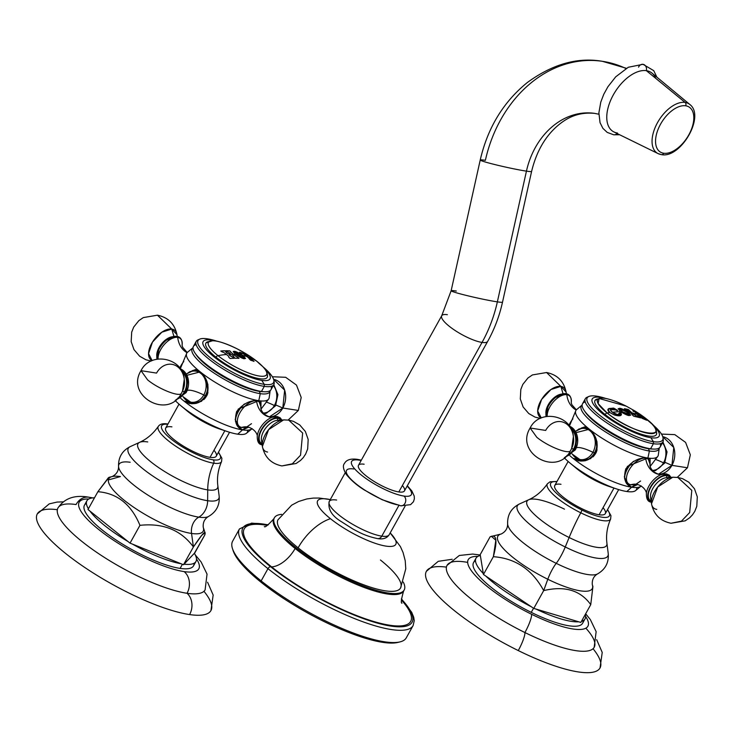 <?xml version="1.0" encoding="UTF-8"?>
<svg xmlns="http://www.w3.org/2000/svg" width="734" height="734" viewBox="0 0 734 734"><rect width="100%" height="100%" fill="white"/><g stroke="black" fill="none" stroke-linecap="round" stroke-linejoin="round"><path stroke-width="1.1" d="M398.984 642.112A97.677 24.626 -150.9 0 1 261.35 582.475A97.677 24.626 -150.9 0 1 232.843 549.638M401.415 598.788L411.728 612.358L413.728 617.294L414.242 620.68L413.095 625.588L406.278 637.837A99.365 25.048 -150.9 0 1 349.678 631.607A99.365 25.048 -150.9 0 1 261.148 580.906L267.965 568.657A99.365 25.048 29.1 0 0 356.495 619.358A99.365 25.048 29.1 0 0 413.095 625.588A99.365 25.048 -150.9 0 1 356.495 619.358A99.365 25.048 -150.9 0 1 267.965 568.657A2.523 1.358 -51.4 0 1 270.635 566.74A96.842 24.405 29.1 0 0 381.451 624.166A96.842 24.405 29.1 0 0 401.406 599.072A96.842 24.405 -150.9 0 1 381.451 624.166A96.842 24.405 -150.9 0 1 270.635 566.74A2.523 1.358 128.6 0 0 267.965 568.657L261.148 580.906A99.365 25.048 -150.9 0 1 232.632 541.187L239.449 528.939A99.365 25.048 29.1 0 0 267.965 568.657A99.365 25.048 -150.9 0 1 239.449 528.939L251.615 523.113L268.378 524.746M295.692 547.481A74.272 18.717 -150.9 0 1 281.627 514.351A74.272 18.717 29.1 0 0 274.378 517.791A74.272 18.717 29.1 0 0 295.692 547.481A74.272 18.717 29.1 0 0 361.862 585.374A74.272 18.717 29.1 0 0 404.168 590.035A74.272 18.717 29.1 0 0 403.269 582.062A74.272 18.717 -150.9 0 1 372.404 589.154A74.272 18.717 -150.9 0 1 295.692 547.481L295.132 548.481A24.121 12.946 -51.4 0 1 271.58 566.877A95.236 24.011 29.1 0 0 379.57 623.111A95.236 24.011 29.1 0 0 401.425 600.027A95.236 24.011 29.1 0 1 379.57 623.111A95.236 24.011 29.1 0 1 271.58 566.877A24.121 12.946 128.6 0 0 295.132 548.481L295.692 547.481M390.176 532.921A44.71 11.267 -150.9 0 1 382.148 545.353A44.71 11.267 -150.9 0 1 330.474 518.709A39.911 21.433 128.6 0 0 298.114 547.839A39.911 21.433 -51.4 0 1 330.474 518.709A44.71 11.267 29.1 0 0 382.148 545.353A44.71 11.267 29.1 0 0 390.176 532.921L400.425 546.61L403.076 552.546L405.232 560.767L405.774 568.822L400.571 588.007A70.143 17.68 -150.9 0 1 360.633 583.64A70.143 17.68 -150.9 0 1 298.114 547.839A70.143 17.68 29.1 0 0 385.497 590.861A70.143 17.68 29.1 0 0 380.432 559.987M330.474 518.709A44.71 11.267 -150.9 0 1 330.282 499.588A44.71 11.267 29.1 0 0 330.474 518.709M268.149 524.893A96.842 24.405 29.1 0 0 270.635 566.74A96.842 24.405 -150.9 0 1 268.149 524.893M298.114 547.839A70.143 17.68 -150.9 0 1 277.993 519.782L291.664 505.175L298.573 501.505L306.702 498.982L313.161 498.102L319.18 498.037L330.282 499.588M261.148 580.906A99.365 25.048 29.1 0 0 400.113 641.865L397.947 642.406A97.677 24.626 -150.9 0 1 261.35 582.475L261.148 580.906L261.35 582.475A97.677 24.626 -150.9 0 1 233.146 550.674L232.458 548.555A99.365 25.048 29.1 0 0 261.148 580.906M267.332 525.388A95.236 24.011 29.1 0 0 271.58 566.877A95.236 24.011 29.1 0 1 267.332 525.388M402.012 603.164L402.021 603.183C400.709 603.412 401.232 599.366 403.608 591.035A74.272 18.717 -150.9 0 1 361.302 586.374A74.272 18.717 -150.9 0 1 295.132 548.481A74.272 18.717 -150.9 0 1 273.819 518.791A74.272 18.717 -150.9 0 0 295.132 548.481A74.272 18.717 -150.9 0 0 361.302 586.374A74.272 18.717 -150.9 0 0 403.608 591.035L404.168 590.035M336.622 500.037A34.269 8.643 29.1 0 0 329.263 501.432C327.667 509.157 331.805 515.965 341.677 521.856L352.981 529.058C358.834 532.141 365.339 536.031 377.524 538.6A5.303 4.276 -81.6 0 0 377.524 538.6A5.303 4.276 -81.6 0 0 381.79 536.15A34.269 8.643 29.1 0 0 389.158 534.765A34.269 8.643 -150.9 0 1 381.79 536.15L398.865 505.478L381.79 536.15A5.303 4.276 98.4 0 1 377.524 538.6C382.992 539.545 386.873 538.27 389.158 534.765L405.113 506.093M358.981 460.09A5.303 4.276 -81.6 0 0 357.256 459.328A5.303 4.276 98.4 0 1 358.981 460.09A34.149 8.606 -150.9 0 1 361.156 460.493A34.149 8.606 29.1 0 0 358.981 460.09A34.149 8.606 29.1 0 0 361.44 475.127A34.149 8.606 29.1 0 0 403.975 496.065A34.149 8.606 29.1 0 0 407.141 486.082A34.149 8.606 -150.9 0 1 403.975 496.065A34.149 8.606 -150.9 0 1 361.44 475.127A34.149 8.606 -150.9 0 1 358.981 460.09M361.339 460.154L357.256 459.328C350.696 458.447 346.448 459.805 344.512 463.383C342.594 465.466 343.163 469.109 346.2 474.302C350.898 480.183 356.963 485.431 364.403 490.028L382.175 499.744L400.709 505.799A5.303 4.276 -81.6 0 0 400.709 505.799A5.303 4.276 -81.6 0 0 405.434 502.304A5.303 4.276 -81.6 0 0 403.975 496.065A5.303 4.276 98.4 0 1 405.434 502.304A5.303 4.276 98.4 0 1 400.709 505.799L410.581 504.662L413.462 501.735L414.371 498.808L414.215 496.074L411.893 491.018L407.324 485.752M364.137 464.218A26.314 6.634 29.1 0 0 366.037 475.797A26.314 6.634 29.1 0 0 398.819 491.945A26.314 6.634 29.1 0 0 402.397 485.513M329.263 501.432A34.269 8.643 29.1 0 0 346.503 520.489A34.269 8.643 29.1 0 0 381.79 536.15A34.269 8.643 -150.9 0 1 346.503 520.489A34.269 8.643 -150.9 0 1 329.263 501.432L345.219 472.751M353.907 468.998A34.269 8.643 29.1 0 0 346.54 470.384A34.269 8.643 29.1 0 0 363.789 489.44A34.269 8.643 29.1 0 0 399.067 505.102M447.364 314.693A26.314 6.634 29.1 0 0 441.712 315.758L358.486 465.283A26.314 6.634 -150.9 0 0 371.725 479.917A26.314 6.634 -150.9 0 0 398.819 491.945L482.045 342.42L398.819 491.945A26.314 6.634 -150.9 0 0 404.471 490.881L487.697 341.356A26.314 6.634 -150.9 0 1 482.045 342.42A126.349 101.723 -81.6 0 0 497.358 301.867A26.314 1.404 12.5 0 0 502.515 302.16A26.314 1.404 -167.5 0 1 497.358 301.867A126.349 101.723 98.4 0 1 482.045 342.42A26.314 6.634 -150.9 0 1 454.952 330.392A26.314 6.634 -150.9 0 1 441.712 315.758A26.314 6.634 29.1 0 0 454.952 330.392A26.314 6.634 29.1 0 0 482.045 342.42A26.314 6.634 29.1 0 0 487.697 341.356C494.468 329.144 499.414 316.079 502.515 302.16L531.599 171.435A26.314 1.404 -167.5 0 1 526.443 171.141A26.314 1.404 12.5 0 0 531.599 171.435C536.407 151.525 545.344 136.074 558.39 125.083C566.685 118.238 577.667 111.742 594.724 113.385A73.721 59.353 -81.6 0 0 526.443 171.141L497.358 301.867L526.443 171.141A73.721 59.353 98.4 0 1 594.724 113.385L598.843 114.22M456.3 291.031A26.314 1.404 12.5 0 0 451.144 290.728A26.314 1.404 12.5 0 0 468.549 295.967A26.314 1.404 12.5 0 0 497.358 301.867A26.314 1.404 -167.5 0 1 468.549 295.967A26.314 1.404 -167.5 0 1 451.144 290.728L480.229 160.012A26.314 1.404 12.5 0 0 497.634 165.242A26.314 1.404 12.5 0 0 526.443 171.141A26.314 1.404 -167.5 0 1 497.634 165.242A26.314 1.404 -167.5 0 1 480.229 160.012C487.66 127.844 503.322 102.044 527.205 82.621C552.5 64.115 577.566 57.013 602.412 61.317A126.349 101.723 -81.6 0 0 485.385 160.306A26.314 1.404 12.5 0 0 480.229 160.012M626.001 68.528A126.349 101.723 -81.6 0 0 602.412 61.317A126.349 101.723 98.4 0 1 626.001 68.528M685.675 105.797A26.708 14.873 122.9 0 0 659.013 127.202A26.708 14.873 122.9 0 0 663.701 153.241A26.708 14.873 122.9 0 0 690.355 131.826A26.708 14.873 122.9 0 0 685.675 105.797A2.615 2.101 -81.6 0 0 685.097 102.43L646.37 70.666A35.113 19.552 -57.1 0 1 652.04 73.143L689.832 104.485A29.305 16.322 122.9 0 0 685.097 102.43A29.305 16.322 122.9 0 0 657.022 123.56A29.305 16.322 122.9 0 0 658.068 153.59A29.305 16.322 122.9 0 0 660.985 154.489A2.615 2.101 -81.6 0 0 661.499 154.645A2.615 2.101 -81.6 0 0 663.701 153.241A26.708 14.873 122.9 0 0 690.355 131.826A26.708 14.873 122.9 0 0 685.675 105.797A26.708 14.873 122.9 0 0 659.013 127.202A26.708 14.873 122.9 0 0 663.701 153.241A2.615 2.101 98.4 0 1 661.499 154.645C680.702 158.608 705.484 116.146 689.832 104.485A29.305 16.322 -57.1 0 0 685.097 102.43A2.615 2.101 98.4 0 1 685.675 105.797M613.982 131.982A35.113 19.552 -57.1 0 1 612.725 95.989A35.113 19.552 -57.1 0 1 646.37 70.666L685.097 102.43A29.305 16.322 -57.1 0 0 657.022 123.56A29.305 16.322 -57.1 0 0 658.068 153.59L613.982 131.982M655.682 78.299A35.113 19.552 122.9 0 0 646.37 70.666A5.303 4.276 -81.6 0 0 643.012 64.308L628.295 67.262L615.707 76.841L607.926 86.731L603.779 94.264L600.788 102.072L598.88 112.834L600.045 122.67L602.889 128.34L607.211 132.404L613.679 134.79A5.303 4.276 -81.6 0 0 617.092 133.505A5.303 4.276 98.4 0 1 613.679 134.79L619.624 134.744M656.875 77.153L653.746 70.666L643.012 64.308A5.303 4.276 -81.6 0 0 638.543 67.161M643.012 64.308A5.303 4.276 98.4 0 1 646.37 70.666A35.113 19.552 122.9 0 0 611.321 98.815A35.113 19.552 122.9 0 0 617.477 133.047M596.659 639.663L602.229 652.434L600.027 667.968A99.365 25.048 -150.9 0 1 518.268 650.572A15.763 2.991 -63.8 0 0 524.911 632.543A84.208 21.222 29.1 0 0 585.86 628.176M585.668 613.78L590.356 619.606L596.146 631.662L594.173 647.315A84.208 21.222 -150.9 0 1 524.911 632.543A15.744 2.982 -63.8 0 0 531.554 614.257A68.464 17.258 29.1 0 0 585.567 616.349A68.464 17.258 -150.9 0 1 531.554 614.257A68.464 17.258 -150.9 0 1 475.623 575.851A68.464 17.258 -150.9 0 1 477.871 556.409A68.464 17.258 29.1 0 0 475.623 575.851A68.464 17.258 29.1 0 0 531.554 614.257A15.744 2.982 116.2 0 1 524.911 632.543A15.763 2.991 116.2 0 1 518.268 650.572A99.365 25.048 -150.9 0 1 434.721 592.182A99.365 25.048 -150.9 0 1 446.419 567.116M475.476 560.785A62.399 15.726 29.1 0 0 531.251 612.367A62.399 15.726 29.1 0 0 583.108 620.689M585.044 618.881A62.399 15.726 29.1 0 0 585.246 614.541A62.399 15.726 -150.9 0 1 581.466 621.331A62.399 15.726 29.1 0 0 585.044 618.881L582.585 623.294A62.399 15.726 -150.9 0 1 531.251 612.367L533.545 608.247L531.251 612.367A62.399 15.726 -150.9 0 1 473.54 562.602L475.999 558.189A62.399 15.726 29.1 0 0 483.302 573.557L480.348 555.546A62.399 15.726 29.1 0 0 475.999 558.189M607.569 509.589L610.945 515.644L610.642 518.975A36.186 9.12 -150.9 0 1 580.778 512.818A52.628 9.982 -63.8 0 0 569.125 537.508L565.253 546.986A51.756 13.047 -150.9 0 1 519.305 504.047A51.756 13.047 29.1 0 0 565.253 546.986L569.125 537.508A45.517 11.469 29.1 0 0 606.926 543.27L608.229 553.546A51.756 13.047 -150.9 0 1 565.253 546.986A17.176 3.257 116.2 0 1 556.225 563.336A17.176 3.257 -63.8 0 0 565.253 546.986A51.756 13.047 29.1 0 0 608.229 553.546C608.972 562.675 605.339 569.501 597.338 574.034C593.595 576.392 591.916 579.943 592.31 584.677A53.995 13.607 29.1 0 1 547.803 579.245A53.995 13.607 29.1 0 1 501.239 533.985A53.995 13.607 29.1 0 0 547.803 579.245A14.441 2.743 116.2 0 1 556.225 563.336A52.086 13.129 -150.9 0 0 597.338 574.034A52.086 13.129 -150.9 0 1 556.225 563.336A14.441 2.743 -63.8 0 0 547.803 579.245L543.683 590.604L533.774 608.403L580.842 622.441L590.751 604.651C580.447 590.292 564.758 585.604 543.683 590.604C564.758 585.604 580.447 590.292 590.751 604.651L592.916 586.539L590.751 604.651L580.842 622.441L578.649 621.79A62.399 15.726 -150.9 0 1 535.976 609.055A62.399 15.726 29.1 0 0 578.649 621.79L533.774 608.403L485.807 576.071A62.399 15.726 29.1 0 0 531.425 606.816A62.399 15.726 -150.9 0 1 485.807 576.071L483.449 574.483L483.302 573.557A62.399 15.726 -150.9 0 1 480.348 555.546L480.201 554.62L490.101 536.82L480.201 554.62L483.449 574.483L493.358 556.693L495.835 540.27L491.505 536.389L490.101 536.82C496.579 533.765 497.661 540.389 493.358 556.693L483.449 574.483L533.774 608.403L543.683 590.604L547.803 579.245A53.995 13.607 29.1 0 0 592.31 584.677L592.889 586.448M593.035 648.718A99.365 25.048 -150.9 0 1 518.268 650.572A99.365 25.048 -150.9 0 1 426.381 571.318L438.253 561.326L452.208 559.271M467.668 562.391A84.208 21.222 29.1 0 0 452.942 581.667A84.208 21.222 29.1 0 0 524.911 632.543A84.208 21.222 -150.9 0 1 447.024 565.4L459.31 555.473L472.641 554.06L480.265 555.014M564.483 509.167A45.517 11.469 29.1 0 0 528.719 499.744A45.517 11.469 29.1 0 0 569.125 537.508A45.517 11.469 29.1 0 0 606.926 543.27C605.88 535.297 607.119 527.196 610.642 518.975A36.186 9.12 -150.9 0 1 580.778 512.818A36.186 9.12 -150.9 0 1 547.417 483.779C542.288 491.11 536.049 496.432 528.719 499.744A45.517 11.469 29.1 0 0 569.125 537.508A52.628 9.982 116.2 0 1 580.778 512.818A36.186 9.12 -150.9 0 1 547.417 483.779L550.041 481.788L557.014 481.449M581.768 509.983A33.59 8.469 -150.9 0 1 553.748 490.495A33.59 8.469 -150.9 0 1 556.877 481.706A33.59 8.469 29.1 0 0 553.748 490.495A33.59 8.469 29.1 0 0 581.768 509.983A2.615 0.495 116.2 0 1 580.778 512.818A2.615 0.495 -63.8 0 0 581.768 509.983A33.59 8.469 29.1 0 0 607.422 509.836A33.59 8.469 -150.9 0 1 581.768 509.983M560.996 484.293A28.929 7.294 29.1 0 0 563.088 497.019A28.929 7.294 29.1 0 0 599.118 514.763A28.929 7.294 29.1 0 0 603.054 507.699M543.683 590.604C532.297 569.621 515.525 558.317 493.358 556.693C515.525 558.317 532.297 569.621 543.683 590.604M556.225 563.336A52.086 13.129 -150.9 0 1 507.634 524.104A52.086 13.129 -150.9 0 0 556.225 563.336M618.689 489.606L605.33 513.598A28.929 7.294 -150.9 0 1 599.118 514.763L613.982 488.064L599.118 514.763A28.929 7.294 -150.9 0 1 569.336 501.551A28.929 7.294 -150.9 0 1 554.785 485.458L568.144 461.466M612.083 487.33A31.195 7.863 -150.9 0 1 573.557 465.879M616.367 488.862L608.743 486.321A31.195 7.863 -150.9 0 1 576.172 468.182L569.988 463.044A44.416 11.193 29.1 0 0 616.367 488.862A44.416 11.193 29.1 0 0 626.818 491.514A44.416 11.193 -150.9 0 1 564.263 457.796A44.416 11.193 29.1 0 0 569.988 463.044M585.255 401.984A44.416 11.193 29.1 0 0 584.227 410.526A44.416 11.193 29.1 0 0 650.59 448.786L648.489 448.703A42.159 10.625 -150.9 0 1 585.503 412.38A42.159 10.625 -150.9 0 1 584.925 411.49A42.159 10.625 29.1 0 0 612.385 433.977A42.159 10.625 29.1 0 0 648.489 448.703L649.361 450.997A44.416 11.193 -150.9 0 1 601.651 429.362A44.416 11.193 -150.9 0 1 582.145 405.03A44.416 11.193 29.1 0 0 582.09 405.067A44.416 11.193 29.1 0 0 601.752 429.436A44.416 11.193 29.1 0 0 649.361 450.997A114.522 92.2 98.4 0 1 647.856 458.025A46.948 11.836 -150.9 0 1 589.374 429.225L595.87 438.226L597.026 450.245L590.595 458.658L578.952 460.924L573.126 458.42L576.832 458.97A17.258 13.9 98.4 0 1 576.557 458.732A17.258 13.9 -81.6 0 0 576.832 458.97L573.126 458.42A46.948 11.836 29.1 0 0 631.607 487.22C625.129 484.679 623.184 478.586 625.772 468.925C632.304 460.824 639.672 457.181 647.856 458.025A46.948 11.836 -150.9 0 1 589.374 429.225C596.467 435.51 598.705 443.354 596.081 452.768C589.613 461.301 581.961 463.191 573.126 458.42A46.948 11.836 29.1 0 1 569.923 455.75A46.948 11.836 29.1 0 0 573.126 458.42A46.948 11.836 29.1 0 0 631.607 487.22A114.522 92.2 98.4 0 1 626.818 491.514A44.416 11.193 29.1 0 0 636.699 487.523M574.282 433.088L589.374 429.225A46.948 11.836 -150.9 0 1 576.575 409.636L582.09 405.067M659.27 448.024A44.416 11.193 29.1 0 0 659.279 447.96A44.416 11.193 -150.9 0 1 649.361 450.997A44.416 11.193 29.1 0 0 659.27 448.024L658.297 455.117A46.948 11.836 -150.9 0 1 647.856 458.025A114.522 92.2 -81.6 0 0 649.361 450.997L648.489 448.703L650.59 448.786L653.416 443.712L650.59 448.786A44.416 11.193 -150.9 0 1 604.862 428.491A44.416 11.193 -150.9 0 1 582.512 403.783L585.337 398.709A44.416 11.193 29.1 0 0 607.688 423.417A44.416 11.193 29.1 0 0 653.416 443.712A44.416 11.193 29.1 0 0 662.958 441.914A44.416 11.193 29.1 0 0 663.05 438.657M588.062 396.92A44.416 11.193 29.1 0 0 585.337 398.709M650.902 437.721L653.407 441.684A43.214 10.891 -150.9 0 1 599.568 415.169A43.214 10.891 -150.9 0 1 596.448 396.149L600.467 397.397A38.269 9.643 29.1 0 0 603.229 414.242A38.269 9.643 29.1 0 0 650.902 437.721A38.269 9.643 -150.9 0 1 603.229 414.242A38.269 9.643 -150.9 0 1 600.467 397.397A38.269 9.643 -150.9 0 1 605.009 398.342A38.269 9.643 29.1 0 0 600.467 397.397L596.448 396.149A43.214 10.891 -150.9 0 1 606.036 398.534A43.214 10.891 29.1 0 0 596.448 396.149A43.214 10.891 29.1 0 0 588.851 396.479A43.214 10.891 29.1 0 0 605.697 419.747A43.214 10.891 29.1 0 0 653.407 441.684L650.902 437.721A38.269 9.643 29.1 0 0 652.911 425.004A38.269 9.643 -150.9 0 1 650.902 437.721M598.338 398.865A35.122 8.854 29.1 0 0 605.073 414.517A35.122 8.854 29.1 0 0 641.268 434.198A35.122 8.854 29.1 0 0 655.985 430.95M650.205 466.374L657.545 456.686A46.948 11.836 -150.9 0 1 647.856 458.025L650.104 464.237L650.113 458.814L647.856 458.025L627.377 466.365L624.331 476.898L628.827 486L631.607 487.22L627.451 483.889A17.258 9.267 -51.4 0 0 627.524 483.899A17.258 9.267 -51.4 0 1 627.451 483.889L631.607 487.22A46.948 11.836 29.1 0 0 641.011 486.156L635.543 490.642A44.416 11.193 -150.9 0 1 626.818 491.514A114.522 92.2 -81.6 0 0 631.607 487.22L637.837 484.468M662.958 441.914L660.141 446.988A44.416 11.193 -150.9 0 1 650.59 448.786A44.416 11.193 29.1 0 0 653.508 449.08L651.251 448.979A42.159 10.625 -150.9 0 1 648.489 448.703A42.159 10.625 29.1 0 0 652.324 448.997M653.508 449.08A44.416 11.193 29.1 0 0 660.224 443.712M663.013 437.748L663.288 439.675A44.416 11.193 -150.9 0 1 653.416 443.712L653.407 441.684A43.214 10.891 29.1 0 0 663.013 437.748A43.214 10.891 29.1 0 0 652.205 424.234A43.214 10.891 -150.9 0 1 653.407 441.684L653.416 443.712A44.416 11.193 -150.9 0 1 604.385 421.169A44.416 11.193 -150.9 0 1 587.072 397.25L588.851 396.479M627.451 483.889A17.258 9.267 -51.4 0 1 626.717 483.743A17.258 9.267 -51.4 0 0 627.451 483.889M585.75 427.17A17.258 13.9 -81.6 0 0 581.062 428.188A17.258 13.9 98.4 0 1 585.75 427.17M576.832 458.97A17.258 13.9 -81.6 0 0 581.007 461.136A17.258 13.9 98.4 0 1 576.832 458.97M587.365 428.041A16.506 13.285 98.4 0 0 586.714 427.968A16.506 13.285 98.4 0 1 587.769 428.106A16.506 13.285 98.4 0 0 587.365 428.041L586.062 427.849A16.506 13.285 98.4 0 1 588.264 428.417A16.506 13.285 -81.6 0 0 586.062 427.849L579.117 428.922L575.465 431.409M596.678 451.355A16.506 13.285 98.4 0 1 595.834 453.062A16.506 13.285 98.4 0 1 592.953 456.906A16.506 13.285 98.4 0 0 595.834 453.062L594.522 452.869A16.506 13.285 -81.6 0 0 596.944 441.501A16.506 13.285 98.4 0 1 594.522 452.869L595.834 453.062A16.506 13.285 98.4 0 0 596.678 451.355M572.125 454.034L581.236 460.502A16.506 13.285 -81.6 0 0 594.522 452.869A16.506 13.285 98.4 0 1 581.236 460.502L582.548 460.695A16.506 13.285 98.4 0 0 585.356 460.741A16.506 13.285 98.4 0 1 581.897 460.585M569.511 425.839L575.639 411.095A46.948 11.836 -150.9 0 0 589.374 429.225L584.558 426.867L575.594 431.289M570.667 450.41L570.667 450.41C569.593 454.997 548.124 446.667 536.783 437.262L530.141 428.005L536.783 437.262C548.124 446.667 569.593 454.997 570.667 450.41A18.965 15.276 -81.6 0 0 571.667 448.373L570.667 450.41M573.382 436.702L571.667 448.373A18.965 15.276 -81.6 0 0 573.382 436.702A18.965 15.276 -81.6 0 0 561.859 421.821A18.965 15.276 -81.6 0 0 545.665 430.427L530.141 428.005C539.573 408.443 572.254 415.031 573.382 436.702L573.557 438.244A14.13 11.377 98.4 0 1 572.272 446.942A14.13 11.377 98.4 0 0 573.557 438.244M565.712 456.612A15.919 12.817 -81.6 0 0 573.96 449.584A15.919 12.817 -81.6 0 0 570.07 427.087A15.919 12.817 -81.6 0 1 573.96 449.584L575.282 449.933L573.96 449.584A15.919 12.817 -81.6 0 1 565.712 456.612M570.887 428.528A15.231 12.267 98.4 0 1 573.502 449.226A15.231 12.267 98.4 0 1 566.914 455.475A15.231 12.267 -81.6 0 0 573.502 449.226A15.231 12.267 -81.6 0 0 570.887 428.528M575.291 449.85L575.291 449.85A16.075 12.946 98.4 0 0 569.437 426.124M592.916 452.3A15.717 12.652 -81.6 0 0 591.714 432.454A15.717 12.652 -81.6 0 0 575.529 431.528A15.717 12.652 -81.6 0 1 591.714 432.454A15.717 12.652 -81.6 0 1 592.916 452.3A21.047 5.303 29.1 0 0 576.309 447.777A21.047 5.303 -150.9 0 1 592.916 452.3A2.615 0.661 29.1 0 0 594.522 452.869A2.615 0.661 -150.9 0 1 592.916 452.3A15.717 12.652 -81.6 0 1 572.217 453.942A15.717 12.652 -81.6 0 0 592.916 452.3M530.141 428.005C514.314 453.3 557.317 477.366 570.602 450.529L571.667 448.373L573.502 449.226L571.658 448.391L572.272 446.942M672.72 477.256L677.794 477.439L691.795 490.358L689.676 512.543L681.446 521.14L671.032 523.259L681.446 521.14L689.676 512.543L691.795 490.358L677.794 477.439L674.592 477.311A18.965 10.184 128.6 0 0 672.72 477.256A18.965 10.184 128.6 0 0 657.71 486.991A18.965 10.184 128.6 0 0 651.517 503.781L657.71 486.991L672.72 477.256L666.362 477.715A14.13 7.588 -51.4 0 1 667.756 477.761M670.738 477.394A15.919 8.551 128.6 0 0 667.206 475.127A15.919 8.551 128.6 0 0 650.801 486.459A15.919 8.551 128.6 0 0 651.214 501.817A15.919 8.551 128.6 0 1 650.801 486.459A15.919 8.551 128.6 0 1 667.206 475.127A1.349 1.083 -81.6 0 0 666.307 473.861A1.349 1.083 98.4 0 1 667.206 475.127A15.919 8.551 128.6 0 1 670.738 477.394M651.104 501.047A15.231 8.175 -51.4 0 1 651.425 486.156A15.231 8.175 -51.4 0 1 666.876 475.715A15.231 8.175 -51.4 0 1 669.968 477.458A15.231 8.175 128.6 0 0 666.876 475.715A15.231 8.175 128.6 0 0 651.425 486.156A15.231 8.175 128.6 0 0 651.104 501.047M665.894 473.898A1.349 1.083 98.4 0 1 666.307 473.861A1.349 1.083 -81.6 0 0 665.894 473.898A16.075 8.634 -51.4 0 0 661.077 474.632A16.075 8.634 -51.4 0 1 661.132 474.604M646.379 493.074A16.075 8.634 -51.4 0 1 646.388 493A16.075 8.634 -51.4 0 1 661.077 474.632L659.444 474.467A21.047 16.946 98.4 0 1 645.672 458.163A15.717 8.441 128.6 0 0 629.047 470.09A15.717 8.441 128.6 0 0 630.873 484.743A21.047 16.946 98.4 0 1 636.938 484.293A21.047 16.946 -81.6 0 0 630.873 484.743A15.717 8.441 128.6 0 0 634.938 484.266A15.717 8.441 128.6 0 1 630.873 484.743A2.615 2.101 98.4 0 1 630.121 484.798A2.615 2.101 -81.6 0 0 630.873 484.743A15.717 8.441 128.6 0 1 629.047 470.09A15.717 8.441 128.6 0 1 645.672 458.163A21.047 16.946 -81.6 0 0 659.444 474.467A21.047 16.946 -81.6 0 0 659.481 474.476M651.645 502.157C647.957 502.084 646.204 499.028 646.388 493A16.075 8.634 -51.4 0 1 661.077 474.632L666.307 473.861L669.28 475.109L671.014 477.375M633.598 461.264A16.506 8.863 128.6 0 0 624.662 478.972A16.506 8.863 -51.4 0 1 633.598 461.264M626.221 482.944L626.735 483.357A16.506 8.863 -51.4 0 1 626.12 482.761A16.506 8.863 128.6 0 0 626.735 483.357A16.506 8.863 128.6 0 0 629.277 484.422A2.615 2.101 -81.6 0 0 630.121 484.798L636.938 484.293C646.232 487 646.837 494.386 646.342 493.431M650.04 465.374A15.717 8.441 128.6 0 0 645.672 458.163A2.615 2.101 -81.6 0 0 645.626 457.906A2.615 2.101 98.4 0 1 645.672 458.163A15.717 8.441 128.6 0 1 650.04 465.374L649.682 461.099L647.856 458.025M677.794 477.439L682.565 478.669L688.831 482.22L694.492 488.807L697.3 496.817L696.795 506.304L694.786 511.359L692.456 514.855L689.666 517.773L685.198 520.837L671.032 523.259C660.261 521.039 653.746 514.543 651.517 503.781A18.965 10.184 128.6 0 0 656.737 509.387M650.572 497.478A14.13 7.588 -51.4 0 1 655.178 484.972A14.13 7.588 -51.4 0 1 666.362 477.715A14.13 7.588 -51.4 0 0 655.178 484.972A14.13 7.588 -51.4 0 0 650.572 497.478L651.517 503.781M667.27 477.651A1.349 1.083 98.4 0 1 666.876 475.715A1.349 1.083 -81.6 0 0 667.27 477.651M677.289 477.366L687.464 467.778L671.94 465.356L673.775 447.492L662.756 436.693A18.965 15.276 98.4 0 1 671.94 465.356L687.464 467.778L690.327 454.823L685.602 442.409L674.794 434.629L661.481 434.078M664.628 462.971L663.499 462.87A16.075 12.946 -81.6 0 0 662.463 442.804A16.075 12.946 -81.6 0 1 663.499 462.87L664.628 462.971M655.26 459.346A21.047 5.303 -150.9 0 1 663.499 462.87A21.047 5.303 29.1 0 0 655.26 459.346M658.426 474.256L671.94 465.356L665.05 462.365L671.94 465.356A18.965 15.276 98.4 0 1 658.426 474.256M652.37 470.411A16.075 12.946 -81.6 0 0 663.499 462.87A16.075 12.946 -81.6 0 1 652.37 470.411M540.316 418.408L535.031 417.105L528.774 413.554L523.113 406.966L520.305 398.957L520.81 389.479L522.819 384.414L527.939 378.001L532.407 374.936L546.573 372.523L560.868 386.387L550.977 389.506L541.6 399.443L537.673 410.957L541.279 417.967A18.965 10.184 -51.4 0 1 541.6 399.443A18.965 10.184 -51.4 0 1 560.868 386.387L546.573 372.523C557.345 374.744 563.85 381.24 566.088 392.002L560.868 386.387L563.024 393.718L560.868 386.387A18.965 10.184 -51.4 0 1 566.088 392.002L566.345 393.69M546.124 416.499A15.919 8.551 -51.4 0 1 551.739 401.214A15.919 8.551 -51.4 0 1 565.391 393.727A15.919 8.551 -51.4 0 0 555.592 397.443L565.951 393.626A1.349 1.083 98.4 0 1 566.841 394.699A16.075 8.634 128.6 0 0 553.748 401.48A16.075 8.634 128.6 0 0 547.197 416.325A16.075 8.634 128.6 0 1 553.748 401.48A16.075 8.634 128.6 0 1 566.841 394.699A1.349 1.083 -81.6 0 0 565.391 393.727M546.023 416.517L547.885 407.086A15.919 8.551 -51.4 0 1 555.592 397.443M568.914 425.399A15.717 8.441 -51.4 0 1 572.905 418.848A15.717 8.441 -51.4 0 0 568.914 425.399M576.208 410.022A21.047 16.946 98.4 0 1 566.841 394.699A21.047 16.946 -81.6 0 0 576.208 410.022M571.263 402.434A16.075 8.634 128.6 0 0 566.841 394.699A16.075 8.634 128.6 0 1 571.263 402.434M561.538 394.103A14.13 7.588 128.6 0 0 550.573 401.333A14.13 7.588 128.6 0 0 545.931 413.627A14.13 7.588 128.6 0 1 550.573 401.333A14.13 7.588 128.6 0 1 561.538 394.103M640.92 417.224L640.488 416.637L640.92 417.224A129.597 104.338 -81.6 0 1 642.204 418.371A130.386 70.005 128.6 0 1 645.874 419.903C647.764 420.71 647.379 420.013 644.727 417.839L646.149 418.747A33.278 8.386 29.1 0 0 635.066 411.068L646.149 418.747C675.647 441.538 634.176 435.418 607.101 412.976L609.78 412.517L614.33 414.967C619.936 416.545 622.166 415.912 621.001 413.049L619.716 412.756L617.716 414.655L612.211 412.169L620.423 411.636C629.139 416.692 631.836 416.875 628.506 412.196L630.203 412.471L633.772 416.233L640.837 417.903L638.351 415.508L637.681 415.141L637.874 416.288L636.754 415.994L631.937 412.811L638.029 414.6L642.204 418.371L645.874 419.903C647.773 420.72 647.388 420.031 644.727 417.839L646.149 418.747A2.523 1.358 128.6 0 1 646.204 418.784C652.297 425.069 656.792 425.83 656.535 434.262A35.122 8.854 -150.9 0 1 637.029 432.693A35.122 8.854 -150.9 0 1 605.073 414.517A2.523 1.358 -51.4 0 1 607.101 412.976A33.278 8.386 29.1 0 0 648.553 433.39A33.278 8.386 29.1 0 0 646.149 418.747A2.523 1.358 -51.4 0 1 646.204 418.784A2.523 1.358 -51.4 0 1 646.25 418.82M605.073 414.517A35.122 8.854 -150.9 0 1 595.228 400.14L601.889 397.993C603.587 397.929 610.468 398.479 626.258 406.168A33.278 8.386 29.1 0 0 599.127 398.479A33.278 8.386 29.1 0 0 607.101 412.976A2.523 1.358 128.6 0 0 605.073 414.517M628.313 414.554L622.313 411.737L620.707 409.205L626.726 411.967C630.121 415.389 628.662 415.288 622.349 411.664C616.899 407.251 624.717 409.7 626.726 411.967L628.607 414.031L622.313 411.737L627.928 414.618M629.121 410.242A130.276 104.889 -81.6 0 0 628.166 409.554A130.303 69.959 128.6 0 0 624.542 408.829A130.303 69.959 -51.4 0 1 628.166 409.554A130.276 104.889 98.4 0 1 629.102 410.223M638.231 416.031L637.837 416.361A130.386 70.005 128.6 0 0 636.717 416.068L633.671 414.343A130.368 104.962 -81.6 0 0 629.809 411.269L629.194 410.288L629.809 411.269A130.368 104.962 98.4 0 1 633.671 414.343L636.717 416.068A130.386 70.005 -51.4 0 1 637.837 416.361L638.268 415.958A129.964 53.38 -67.6 0 0 637.681 415.141A130.478 114.33 -32.6 0 1 638.351 415.508A129.771 90.796 104.3 0 1 640.837 417.903A130.386 70.005 128.6 0 0 633.772 416.233A130.579 105.127 -81.6 0 0 632.488 415.086L632.644 415.04M637.791 415.297A130.395 114.256 -32.6 0 1 638.305 415.572A129.689 90.732 104.3 0 1 640.672 417.848A129.689 90.732 -75.7 0 0 638.305 415.572L638.305 415.572A130.395 114.256 147.4 0 0 637.791 415.297M632.488 415.086L631.974 413.921A130.551 105.109 -81.6 0 0 630.203 412.471L628.506 412.196C619.735 407.205 617.037 407.012 620.423 411.636L618.184 408.627L628.506 412.196L618.166 408.664L628.506 412.196L630.708 415.242L628.469 412.269L630.68 415.279L620.423 411.636L612.211 412.169L617.716 414.655L620.01 413.948L619.716 412.756A130.303 105.577 -39.8 0 1 621.001 413.049L621.423 414.719M640.488 416.637A129.487 104.246 -81.6 0 0 638.029 414.6L631.937 412.811L628.203 409.48L624.395 408.728L630.203 412.471A130.551 105.109 -81.6 0 0 628.12 410.847L625.432 409.462A130.579 105.127 -81.6 0 0 624.395 408.728A130.386 70.005 -51.4 0 1 628.203 409.48L628.203 409.48A130.358 104.953 98.4 0 1 629.231 410.223L629.855 411.196A130.45 105.026 98.4 0 1 631.937 412.811A130.45 105.026 98.4 0 1 633.708 414.27L636.754 415.994A130.468 70.051 -51.4 0 1 637.874 416.288L638.268 415.958M636.461 412.471L647.039 420.243L636.461 412.471A130.303 69.959 128.6 0 0 633.084 411.049A130.303 69.959 -51.4 0 1 636.461 412.471L636.461 412.471M645.874 419.903L647.067 420.215M644.727 417.839L636.497 412.398L632.827 410.875A130.386 70.005 -51.4 0 1 636.497 412.398L644.727 417.839M633.864 411.609A129.597 104.338 -81.6 0 0 632.827 410.875L633.864 411.609M638.029 414.6A129.487 104.246 -81.6 0 0 635.222 412.444L638.029 414.6M644.48 418.169L644.36 418.738L644.525 418.096L637.351 413.049A130.459 70.051 128.6 0 0 636.158 412.517L636.13 412.563M636.194 412.719L636.24 412.655A129.056 103.898 98.4 0 1 642.626 417.738L643.213 418.132A130.478 70.06 -51.4 0 1 644.406 418.664L644.36 418.738A130.395 70.014 128.6 0 0 643.168 418.206L642.589 417.811A128.964 103.833 -81.6 0 0 636.194 412.719A128.964 103.833 98.4 0 1 642.589 417.811L643.168 418.206A130.395 70.014 -51.4 0 1 644.36 418.738M636.158 412.517L636.158 412.517A130.459 70.051 -51.4 0 1 637.351 413.049L644.525 418.096M612.651 408.223L608 409.278L609.009 408.599L612.587 408.407L609.046 408.526L608.018 409.26L609.78 412.517L614.33 414.967L621.459 414.655L620.964 413.123A130.221 105.513 140.2 0 0 619.78 412.847A130.221 105.513 -39.8 0 1 620.964 413.123L621.349 414.93M610.468 409.627L610.734 410.811L614.202 413.581L617.67 414.728L619.936 414.086L617.67 414.728L614.202 413.581L610.734 410.811L612.211 412.169L610.404 409.792M615.707 409.957L610.541 409.499L610.771 410.737C610.046 408.774 611.688 408.508 615.707 409.957L617.074 410.673L615.707 409.957M617.734 410.434A130.423 38.517 123.7 0 0 617.074 410.673L617.734 410.434L613.67 408.113A129.826 119.633 80.9 0 1 617.734 410.434M617.633 410.462A129.744 119.559 -99.1 0 0 613.633 408.187L613.633 408.187A130.303 69.959 128.6 0 0 612.771 408.223A130.303 69.959 -51.4 0 1 613.633 408.187A129.744 119.559 80.9 0 1 617.633 410.462M612.688 408.15A130.386 70.005 -51.4 0 1 613.67 408.113L609.046 408.526C607.293 409.233 607.541 410.563 609.78 412.517L607.101 412.976L598.127 403.581L599.127 398.479L626.258 406.168L635.066 411.068L646.204 418.784M203.96 591.301A99.365 25.048 -150.9 0 1 189.601 614.569A15.763 12.689 -81.6 0 0 187.023 593.274A15.744 12.68 -81.6 0 0 184.096 571.593A68.464 17.258 29.1 0 0 196.492 558.932A68.464 17.258 -150.9 0 1 184.096 571.593A68.464 17.258 -150.9 0 1 102.008 532.086A68.464 17.258 -150.9 0 1 88.796 498.982A68.464 17.258 29.1 0 0 102.008 532.086A68.464 17.258 29.1 0 0 184.096 571.593A15.744 12.68 98.4 0 1 187.023 593.274A84.208 21.222 -150.9 0 1 100.374 554.821A84.208 21.222 -150.9 0 1 57.949 507.983C64.445 498.258 74.721 494.661 88.768 497.193A15.744 12.68 98.4 0 1 91.631 498.056A15.744 12.68 -81.6 0 0 88.768 497.193A15.744 12.68 -81.6 0 0 76.052 504.552A84.208 21.222 29.1 0 0 82.125 541.619A84.208 21.222 29.1 0 0 187.023 593.274A15.763 12.689 98.4 0 1 189.601 614.569A99.365 25.048 -150.9 0 1 87.3 569.162A99.365 25.048 -150.9 0 1 37.306 513.901L49.233 503.882L57.078 502.074L63.133 501.845M86.401 503.368A62.399 15.726 29.1 0 0 111.917 537.205A62.399 15.726 29.1 0 0 180.105 568.4A62.399 15.726 29.1 0 0 194.033 563.272M195.969 561.455A62.399 15.726 29.1 0 0 194.382 553.271L184.041 564.18A62.399 15.726 29.1 0 0 195.969 561.455L193.51 565.868A62.399 15.726 -150.9 0 1 180.105 568.4L182.39 564.29L180.105 568.4A62.399 15.726 -150.9 0 1 115.862 539.885A62.399 15.726 -150.9 0 1 84.465 505.175L86.924 500.762A62.399 15.726 29.1 0 0 88.392 508.754A62.399 15.726 -150.9 0 1 94.493 497.799A62.399 15.726 29.1 0 0 86.924 500.762M109.293 479.687L120.394 476.568A53.995 13.607 29.1 0 0 112.164 476.559A53.995 13.607 29.1 0 0 130.441 504.983A53.995 13.607 29.1 0 0 191.546 533.453L193.409 546.94C180.977 530.058 163.15 522.865 139.946 525.342L130.037 543.132L128.074 541.564A62.399 15.726 -150.9 0 1 89.943 511.075A62.399 15.726 29.1 0 0 128.074 541.564L87.979 509.506L97.879 491.716L108.99 477.348M132.533 544.142A62.399 15.726 29.1 0 0 181.014 563.73A62.399 15.726 -150.9 0 1 132.533 544.142L181.014 563.73L130.037 543.132L139.946 525.342C131.313 504.451 117.284 493.239 97.879 491.716L87.979 509.506L130.037 543.132L132.533 544.142M207.584 582.245L213.163 595.063L210.952 610.55A99.365 25.048 -150.9 0 1 189.601 614.569A99.365 25.048 -150.9 0 1 66.565 554.216A99.365 25.048 -150.9 0 1 57.344 509.699M195.308 554.959L201.116 561.96L207.043 574.116L205.098 589.888A84.208 21.222 -150.9 0 1 187.023 593.274M108.393 477.733L97.879 491.716C117.284 493.239 131.313 504.451 139.946 525.342C163.15 522.865 180.977 530.058 193.409 546.94L183.509 564.74L194.914 552.711L204.823 534.912L204.997 532.71L201.813 535.242L193.409 546.94C202.602 533.251 206.41 529.242 204.823 534.912L194.382 553.271A62.399 15.726 -150.9 0 1 184.041 564.18L183.509 564.74L181.014 563.73L183.509 564.74L193.409 546.94L191.546 533.453A14.441 11.625 98.4 0 1 198.813 517.14A52.086 13.129 -150.9 0 1 148.809 495.67A52.086 13.129 -150.9 0 1 118.559 466.686A52.086 13.129 -150.9 0 1 130.175 462.264M112.164 476.559A53.995 13.607 29.1 0 0 130.441 504.983A53.995 13.607 29.1 0 0 191.546 533.453A53.995 13.607 29.1 0 0 203.235 527.251C202.841 522.516 204.52 518.966 208.254 516.617A52.086 13.129 -150.9 0 1 198.813 517.14A52.086 13.129 -150.9 0 1 148.809 495.67A52.086 13.129 -150.9 0 1 118.559 466.686C118.523 471.109 116.394 474.403 112.164 476.559L109.072 477.32M147.745 441.941A45.517 11.469 29.1 0 0 139.643 442.327A45.517 11.469 29.1 0 0 157.599 466.879A45.517 11.469 29.1 0 0 207.722 489.89L207.639 500.726A51.756 13.047 -150.9 0 1 150.635 474.549A51.756 13.047 -150.9 0 1 130.221 446.63A51.756 13.047 29.1 0 0 150.635 474.549A51.756 13.047 29.1 0 0 207.639 500.726A17.176 13.827 98.4 0 1 198.813 517.14A14.441 11.625 -81.6 0 0 191.546 533.453A53.995 13.607 29.1 0 0 203.235 527.251L205.034 532.801M218.493 452.162L221.879 458.273L221.567 461.548A36.186 9.12 -150.9 0 1 213.704 463.191A36.186 9.12 -150.9 0 1 176.132 446.446A36.186 9.12 -150.9 0 1 158.342 426.362C153.204 433.684 146.974 439.005 139.643 442.327A45.517 11.469 29.1 0 0 157.599 466.879A45.517 11.469 29.1 0 0 207.722 489.89A52.628 42.37 98.4 0 1 213.704 463.191A52.628 42.37 -81.6 0 0 207.722 489.89A45.517 11.469 29.1 0 0 217.851 485.853L219.154 496.129A51.756 13.047 -150.9 0 1 207.639 500.726A51.756 13.047 29.1 0 0 219.154 496.129C219.897 505.249 216.264 512.075 208.254 516.617A52.086 13.129 -150.9 0 1 198.813 517.14A17.176 13.827 -81.6 0 0 207.639 500.726L207.722 489.89A45.517 11.469 29.1 0 0 217.851 485.853C216.805 477.88 218.044 469.778 221.567 461.548A36.186 9.12 -150.9 0 1 213.704 463.191A2.615 2.101 -81.6 0 0 213.117 459.805A33.59 8.469 -150.9 0 1 171.894 439.684A33.59 8.469 -150.9 0 1 167.802 424.28A33.59 8.469 29.1 0 0 171.894 439.684A33.59 8.469 29.1 0 0 213.117 459.805A33.59 8.469 29.1 0 0 218.347 452.419A33.59 8.469 -150.9 0 1 213.117 459.805A2.615 2.101 98.4 0 1 213.704 463.191A36.186 9.12 -150.9 0 1 176.132 446.446A36.186 9.12 -150.9 0 1 158.342 426.362C160.03 423.949 163.251 423.179 168.003 424.041M171.921 426.867A28.929 7.294 29.1 0 0 174.013 439.602A28.929 7.294 29.1 0 0 210.043 457.346A28.929 7.294 29.1 0 0 213.979 450.272M229.558 432.271L216.255 456.172A28.929 7.294 -150.9 0 1 210.043 457.346L224.852 430.73L210.043 457.346A28.929 7.294 -150.9 0 1 180.261 444.125A28.929 7.294 -150.9 0 1 165.71 428.041L179.013 404.131M222.962 429.996A31.195 7.863 -150.9 0 1 184.427 408.554M227.246 431.528L219.622 428.986A31.195 7.863 -150.9 0 1 187.042 410.856L180.867 405.719A44.416 11.193 29.1 0 0 227.246 431.528A44.416 11.193 29.1 0 0 237.688 434.179A44.416 11.193 -150.9 0 1 175.132 400.461A44.416 11.193 29.1 0 0 180.867 405.719M196.125 344.659A44.416 11.193 29.1 0 0 195.106 353.192A44.416 11.193 29.1 0 0 261.469 391.461L259.368 391.369A42.159 10.625 -150.9 0 1 196.382 355.054A42.159 10.625 -150.9 0 1 195.794 354.155A42.159 10.625 29.1 0 0 223.264 376.643A42.159 10.625 29.1 0 0 259.368 391.369L260.24 393.663A44.416 11.193 -150.9 0 1 212.53 372.028A44.416 11.193 -150.9 0 1 193.024 347.696A44.416 11.193 29.1 0 0 192.969 347.742A44.416 11.193 29.1 0 0 212.621 372.101A44.416 11.193 29.1 0 0 260.24 393.663A114.522 92.2 98.4 0 1 258.735 400.691A46.948 11.836 -150.9 0 1 200.254 371.89L206.74 380.891L207.896 392.91L201.474 401.324L189.822 403.599L184.005 401.085L187.711 401.636A17.258 13.9 98.4 0 1 187.427 401.406A17.258 13.9 -81.6 0 0 187.711 401.636L184.005 401.085A46.948 11.836 29.1 0 0 242.486 429.885C235.99 427.335 234.054 421.224 236.66 411.563C243.211 403.48 250.569 399.856 258.735 400.691A46.948 11.836 -150.9 0 1 200.254 371.89C207.355 378.193 209.585 386.056 206.942 395.47C200.465 403.975 192.813 405.856 184.005 401.085A46.948 11.836 29.1 0 1 180.803 398.415A46.948 11.836 29.1 0 0 184.005 401.085A46.948 11.836 29.1 0 0 242.486 429.885A114.522 92.2 98.4 0 1 237.688 434.179A44.416 11.193 29.1 0 0 247.569 430.188M185.161 375.753L200.254 371.89A46.948 11.836 -150.9 0 1 187.454 352.302L192.969 347.742M270.14 390.699A44.416 11.193 29.1 0 0 270.149 390.626A44.416 11.193 -150.9 0 1 260.24 393.663A44.416 11.193 29.1 0 0 270.14 390.699L269.167 397.791A46.948 11.836 -150.9 0 1 258.735 400.691A114.522 92.2 -81.6 0 0 260.24 393.663L259.368 391.369L261.469 391.461L264.295 386.378L261.469 391.461A44.416 11.193 -150.9 0 1 215.741 371.156A44.416 11.193 -150.9 0 1 193.391 346.457L196.217 341.374A44.416 11.193 29.1 0 0 218.567 366.082A44.416 11.193 29.1 0 0 264.295 386.378A44.416 11.193 29.1 0 0 273.837 384.588A44.416 11.193 29.1 0 0 273.929 381.322M198.932 339.585A44.416 11.193 29.1 0 0 196.217 341.374M261.781 380.386L264.277 384.35A43.214 10.891 -150.9 0 1 210.438 357.843A43.214 10.891 -150.9 0 1 207.327 338.814L211.337 340.062A38.269 9.643 29.1 0 0 214.099 356.907A38.269 9.643 29.1 0 0 261.781 380.386A38.269 9.643 -150.9 0 1 214.099 356.907A38.269 9.643 -150.9 0 1 211.337 340.062A38.269 9.643 -150.9 0 1 215.879 341.007A38.269 9.643 29.1 0 0 211.337 340.062L207.327 338.814A43.214 10.891 -150.9 0 1 216.915 341.2A43.214 10.891 29.1 0 0 207.327 338.814A43.214 10.891 29.1 0 0 199.721 339.145A43.214 10.891 29.1 0 0 216.567 362.412A43.214 10.891 29.1 0 0 264.277 384.35L261.781 380.386A38.269 9.643 29.1 0 0 263.781 367.67A38.269 9.643 -150.9 0 1 261.781 380.386M209.208 341.53A35.122 8.854 29.1 0 0 215.952 357.183A35.122 8.854 29.1 0 0 252.138 376.863A35.122 8.854 29.1 0 0 266.864 373.615M261.075 409.04L268.415 399.351A46.948 11.836 -150.9 0 1 258.735 400.691L260.983 406.902L260.983 401.489L258.735 400.691L238.256 409.04L235.201 419.564L239.706 428.665L242.486 429.885L238.321 426.555A17.258 9.267 -51.4 0 0 238.394 426.564A17.258 9.267 -51.4 0 1 238.321 426.555L242.486 429.885A46.948 11.836 29.1 0 0 251.89 428.821L246.413 433.317A44.416 11.193 -150.9 0 1 237.688 434.179A114.522 92.2 -81.6 0 0 242.486 429.885L248.716 427.142M273.837 384.588L271.011 389.662A44.416 11.193 -150.9 0 1 261.469 391.461A44.416 11.193 29.1 0 0 264.378 391.754L262.13 391.644A42.159 10.625 -150.9 0 1 259.368 391.369A42.159 10.625 29.1 0 0 263.194 391.672M264.378 391.754A44.416 11.193 29.1 0 0 271.094 386.387M273.883 380.423L274.167 382.341A44.416 11.193 -150.9 0 1 264.295 386.378L264.277 384.35A43.214 10.891 29.1 0 0 273.883 380.423A43.214 10.891 29.1 0 0 263.084 366.899A43.214 10.891 -150.9 0 1 264.277 384.35L264.295 386.378A44.416 11.193 -150.9 0 1 215.255 363.835A44.416 11.193 -150.9 0 1 197.941 339.915L199.721 339.145M238.321 426.555A17.258 9.267 -51.4 0 1 237.596 426.408A17.258 9.267 -51.4 0 0 238.321 426.555M196.629 369.844A17.258 13.9 -81.6 0 0 191.932 370.853A17.258 13.9 98.4 0 1 196.629 369.844M187.711 401.636A17.258 13.9 -81.6 0 0 191.877 403.81A17.258 13.9 98.4 0 1 187.711 401.636M198.244 370.707A16.506 13.285 98.4 0 0 197.584 370.633A16.506 13.285 98.4 0 1 198.648 370.78A16.506 13.285 98.4 0 0 198.244 370.707L196.932 370.514A16.506 13.285 98.4 0 1 199.143 371.092A16.506 13.285 -81.6 0 0 196.932 370.514L189.987 371.587L186.335 374.074M207.557 394.02A16.506 13.285 98.4 0 1 206.713 395.736A16.506 13.285 98.4 0 1 203.832 399.571A16.506 13.285 98.4 0 0 206.713 395.736L205.401 395.543A16.506 13.285 -81.6 0 0 207.823 384.166A16.506 13.285 98.4 0 1 205.401 395.543L206.713 395.736A16.506 13.285 98.4 0 0 207.557 394.02M182.995 396.699L192.115 403.177A16.506 13.285 -81.6 0 0 205.401 395.543A16.506 13.285 98.4 0 1 192.115 403.177L193.427 403.37A16.506 13.285 98.4 0 0 196.226 403.406A16.506 13.285 98.4 0 1 192.776 403.25M180.39 368.514L186.519 353.77A46.948 11.836 -150.9 0 0 200.254 371.89L195.428 369.532L186.473 373.955M181.537 393.075L181.537 393.075C180.463 397.663 159.003 389.332 147.653 379.928L141.011 370.67L147.653 379.928C159.003 389.332 180.463 397.663 181.537 393.075A18.965 15.276 -81.6 0 0 182.537 391.038L181.537 393.075M184.262 379.368L182.537 391.038A18.965 15.276 -81.6 0 0 184.262 379.368A18.965 15.276 -81.6 0 0 172.729 364.486A18.965 15.276 -81.6 0 0 156.544 373.092L141.011 370.67C150.442 351.109 183.133 357.697 184.262 379.368L184.436 380.909A14.13 11.377 98.4 0 1 183.151 389.607A14.13 11.377 98.4 0 0 184.436 380.909M176.582 399.278A15.919 12.817 -81.6 0 0 184.83 392.259A15.919 12.817 -81.6 0 0 180.94 369.752A15.919 12.817 -81.6 0 1 184.83 392.259L186.152 392.598L184.83 392.259A15.919 12.817 -81.6 0 1 176.582 399.278M181.766 371.193A15.231 12.267 98.4 0 1 184.381 391.892A15.231 12.267 98.4 0 1 177.784 398.14A15.231 12.267 -81.6 0 0 184.381 391.892A15.231 12.267 -81.6 0 0 181.766 371.193M186.161 392.516L186.161 392.516A16.075 12.946 98.4 0 0 180.316 368.798M203.786 394.965A15.717 12.652 -81.6 0 0 202.584 375.12A15.717 12.652 -81.6 0 0 186.399 374.193A15.717 12.652 -81.6 0 1 202.584 375.12A15.717 12.652 -81.6 0 1 203.786 394.965A21.047 5.303 29.1 0 0 187.179 390.442A21.047 5.303 -150.9 0 1 203.786 394.965A2.615 0.661 29.1 0 0 205.401 395.543A2.615 0.661 -150.9 0 1 203.786 394.965A15.717 12.652 -81.6 0 1 183.096 396.608A15.717 12.652 -81.6 0 0 203.786 394.965M141.011 370.67C125.184 395.965 168.187 420.041 181.482 393.195L182.537 391.038L184.381 391.892L182.527 391.057L183.151 389.607M283.599 419.921L288.673 420.105L302.665 433.032L300.545 455.218L292.325 463.815L281.911 465.925L292.325 463.815L300.545 455.218L302.665 433.032L288.673 420.105L285.462 419.976A18.965 10.184 128.6 0 0 283.599 419.921A18.965 10.184 128.6 0 0 268.58 429.656A18.965 10.184 128.6 0 0 262.387 446.446L268.58 429.656L283.599 419.921L277.241 420.389A14.13 7.588 -51.4 0 1 278.626 420.426M281.617 420.068A15.919 8.551 128.6 0 0 278.076 417.793A15.919 8.551 128.6 0 0 261.671 429.124A15.919 8.551 128.6 0 0 262.093 444.483A15.919 8.551 128.6 0 1 261.671 429.124A15.919 8.551 128.6 0 1 278.076 417.793A1.349 1.083 -81.6 0 0 277.186 416.527A1.349 1.083 98.4 0 1 278.076 417.793A15.919 8.551 128.6 0 1 281.617 420.068M261.974 443.712A15.231 8.175 -51.4 0 1 262.304 428.83A15.231 8.175 -51.4 0 1 277.755 418.38A15.231 8.175 -51.4 0 1 280.847 420.123A15.231 8.175 128.6 0 0 277.755 418.38A15.231 8.175 128.6 0 0 262.304 428.83A15.231 8.175 128.6 0 0 261.974 443.712M276.773 416.563A1.349 1.083 98.4 0 1 277.186 416.527A1.349 1.083 -81.6 0 0 276.773 416.563A16.075 8.634 -51.4 0 0 271.947 417.297A16.075 8.634 -51.4 0 1 272.011 417.27M257.258 435.739A16.075 8.634 -51.4 0 1 257.267 435.666A16.075 8.634 -51.4 0 1 271.947 417.297L270.314 417.132A21.047 16.946 98.4 0 1 256.542 400.828A15.717 8.441 128.6 0 0 239.926 412.756A15.717 8.441 128.6 0 0 241.752 427.408A21.047 16.946 98.4 0 1 247.808 426.959A21.047 16.946 -81.6 0 0 241.752 427.408A15.717 8.441 128.6 0 0 245.807 426.931A15.717 8.441 128.6 0 1 241.752 427.408A2.615 2.101 98.4 0 1 241 427.472A2.615 2.101 -81.6 0 0 241.752 427.408A15.717 8.441 128.6 0 1 239.926 412.756A15.717 8.441 128.6 0 1 256.542 400.828A21.047 16.946 -81.6 0 0 270.314 417.132C260.937 414.361 260.487 407.131 260.909 407.994L260.891 408.223M262.524 444.822C258.836 444.749 257.083 441.703 257.267 435.666A16.075 8.634 -51.4 0 1 271.947 417.297L277.186 416.527L280.159 417.784L281.893 420.041M244.477 403.929A16.506 8.863 128.6 0 0 235.541 421.637A16.506 8.863 -51.4 0 1 244.477 403.929M237.091 425.61L237.614 426.032A16.506 8.863 -51.4 0 1 236.99 425.436A16.506 8.863 128.6 0 0 237.614 426.032A16.506 8.863 128.6 0 0 240.156 427.096A2.615 2.101 -81.6 0 0 241 427.472L247.808 426.959C257.111 429.665 257.707 437.06 257.221 436.097M260.909 408.049A15.717 8.441 128.6 0 0 256.542 400.828A2.615 2.101 -81.6 0 0 256.505 400.581A2.615 2.101 98.4 0 1 256.542 400.828A15.717 8.441 128.6 0 1 260.909 408.049L260.561 403.764L258.726 400.691M288.673 420.105L293.444 421.344L299.701 424.894L305.362 431.482L308.179 439.483L307.665 448.969L305.656 454.025L303.335 457.53L300.536 460.438L296.068 463.512L281.911 465.925C271.13 463.704 264.625 457.209 262.387 446.446A18.965 10.184 128.6 0 0 267.607 452.052M261.442 440.143A14.13 7.588 -51.4 0 1 266.057 427.638A14.13 7.588 -51.4 0 1 277.241 420.389A14.13 7.588 -51.4 0 0 266.057 427.638A14.13 7.588 -51.4 0 0 261.442 440.143L262.387 446.446M278.14 420.316A1.349 1.083 98.4 0 1 277.755 418.38A1.349 1.083 -81.6 0 0 278.14 420.316M288.168 420.041L298.343 410.444L282.81 408.021L284.654 390.158L273.626 379.359A18.965 15.276 98.4 0 1 282.81 408.021L298.343 410.444L301.206 397.498L296.472 385.075L285.673 377.294L272.351 376.753M275.507 405.636L274.378 405.535A16.075 12.946 -81.6 0 0 273.342 385.469A16.075 12.946 -81.6 0 1 274.378 405.535L275.507 405.636M266.13 402.012A21.047 5.303 -150.9 0 1 274.378 405.535A21.047 5.303 29.1 0 0 266.13 402.012M269.295 416.93L282.81 408.021L275.929 405.03L282.81 408.021A18.965 15.276 98.4 0 1 269.295 416.93M263.24 413.077A16.075 12.946 -81.6 0 0 274.378 405.535A16.075 12.946 -81.6 0 1 263.24 413.077M151.186 361.073L145.91 359.77L139.653 356.219L133.983 349.632L131.175 341.631L131.689 332.144L133.698 327.089L138.818 320.675L143.286 317.602L157.443 315.189L171.747 329.061L161.856 332.181L152.47 342.117L148.552 353.623L152.158 360.633A18.965 10.184 -51.4 0 1 152.47 342.117A18.965 10.184 -51.4 0 1 171.747 329.061L157.443 315.189C168.224 317.409 174.729 323.905 176.967 334.667L171.747 329.061L173.903 336.383L171.747 329.061A18.965 10.184 -51.4 0 1 176.967 334.667L176.967 334.686M156.993 359.174A15.919 8.551 -51.4 0 1 162.609 343.888A15.919 8.551 -51.4 0 1 176.261 336.392A15.919 8.551 -51.4 0 0 166.471 340.108L176.83 336.291A1.349 1.083 98.4 0 1 177.711 337.365A16.075 8.634 128.6 0 0 164.618 344.145A16.075 8.634 128.6 0 0 158.076 358.999A16.075 8.634 128.6 0 1 164.618 344.145A16.075 8.634 128.6 0 1 177.711 337.365A1.349 1.083 -81.6 0 0 176.261 336.392M156.892 359.192L158.755 349.76A15.919 8.551 -51.4 0 1 166.471 340.108M179.793 368.064A15.717 8.441 -51.4 0 1 183.775 361.513A15.717 8.441 -51.4 0 0 179.793 368.064M187.078 352.687A21.047 16.946 98.4 0 1 177.711 337.365A21.047 16.946 -81.6 0 0 187.078 352.687M182.133 345.099A16.075 8.634 128.6 0 0 177.711 337.365A16.075 8.634 128.6 0 1 182.133 345.099M172.417 336.768A14.13 7.588 128.6 0 0 161.443 343.998A14.13 7.588 128.6 0 0 156.801 356.293A14.13 7.588 128.6 0 1 161.443 343.998A14.13 7.588 128.6 0 1 172.417 336.768M241.679 355.329A130.496 70.069 -51.4 0 1 243.22 355.651L245.514 358.522L235.495 354.449L233.192 351.54L243.257 355.586A130.579 70.115 -51.4 0 1 246.954 356.586A129.909 104.586 98.4 0 1 248.578 357.917L249.441 359.119A130.056 104.714 98.4 0 1 250.725 360.266A130.386 70.005 -51.4 0 1 254.01 361.385A129.368 104.145 -81.6 0 0 252.725 360.238L250.193 358.476A129.569 104.311 -81.6 0 0 248.569 357.146A129.569 104.311 98.4 0 1 250.193 358.476L252.725 360.238A129.368 104.145 98.4 0 1 254.01 361.385A130.386 70.005 128.6 0 0 250.725 360.266A130.056 104.714 -81.6 0 0 249.441 359.119L248.578 357.917A129.909 104.586 -81.6 0 0 246.954 356.586A129.909 104.586 -81.6 0 0 243.394 353.88L243.092 353.715A130.459 70.051 128.6 0 0 241.908 353.357L241.238 353.494A130.257 123.615 170.7 0 0 240.357 353.045A130.487 69.877 -70.4 0 0 239.55 352.265A130.386 70.005 -51.4 0 1 246.33 354.586L246.285 354.66A128.597 122.165 66.7 0 1 247.908 355.715A128.597 122.165 -113.3 0 0 246.285 354.66L246.33 354.586A128.689 122.239 66.7 0 1 247.945 355.641L247.908 355.715A129.964 24.644 116.2 0 1 247.927 355.751A129.964 24.644 -63.8 0 0 247.908 355.715L247.945 355.641A130.056 24.662 116.2 0 1 248.064 355.834L246.11 354.797A130.459 70.051 128.6 0 0 244.972 354.357L244.972 354.504A129.487 104.246 98.4 0 1 250.156 358.541L252.679 360.311A129.276 104.081 98.4 0 1 253.799 361.312A129.276 104.081 -81.6 0 0 252.679 360.311L250.156 358.541A129.487 104.246 -81.6 0 0 244.972 354.504L245.018 354.439A129.569 104.311 98.4 0 1 248.569 357.146A130.579 70.115 -51.4 0 1 257.028 361.412A2.523 1.358 128.6 0 1 257.074 361.449C263.176 367.734 267.671 368.496 267.405 376.927A35.122 8.854 -150.9 0 1 247.899 375.358A35.122 8.854 -150.9 0 1 215.952 357.183A2.523 1.358 -51.4 0 1 217.98 355.651A33.278 8.386 29.1 0 0 259.423 376.056A33.278 8.386 29.1 0 0 257.028 361.412A2.523 1.358 -51.4 0 1 257.074 361.449A2.523 1.358 -51.4 0 1 257.129 361.486M235.596 354.531A130.496 70.069 -51.4 0 1 237.311 354.678L235.412 352.357L241.55 355.228C244.284 358.412 242.881 358.201 237.348 354.614L241.55 355.228L237.348 354.614C234.504 351.513 235.908 351.714 241.55 355.228L243.358 357.568L237.311 354.678L243.394 357.55M215.952 357.183A35.122 8.854 -150.9 0 1 206.107 342.806L212.768 340.668C214.466 340.604 221.338 341.154 237.128 348.833A33.278 8.386 29.1 0 0 209.997 341.145A33.278 8.386 29.1 0 0 217.98 355.651A2.523 1.358 128.6 0 0 215.952 357.183M245.018 354.439L245.018 354.439A129.569 104.311 -81.6 0 1 248.569 357.146A130.579 70.115 128.6 0 1 257.028 361.412A33.278 8.386 29.1 0 0 245.936 353.733A33.278 8.386 -150.9 0 1 257.028 361.412A33.278 8.386 -150.9 0 1 259.423 376.056A33.278 8.386 -150.9 0 1 217.98 355.651A130.579 70.115 -51.4 0 1 226.457 354.504A128.89 103.769 -81.6 0 0 224.035 352.623L221.815 351.751A128.661 103.577 -81.6 0 0 220.778 351.017A130.386 70.005 -51.4 0 1 224.815 350.769A129.569 104.32 98.4 0 1 225.852 351.503L225.714 351.659M230.192 353.522L230.21 353.779A130.487 70.06 128.6 0 0 228.256 353.825L227.595 353.577A129.322 104.109 -81.6 0 0 226.246 352.549L225.815 351.577L226.246 352.549A129.322 104.109 98.4 0 1 227.595 353.577L228.256 353.825A130.487 70.06 -51.4 0 1 230.21 353.779L230.237 353.449A129.881 104.567 -81.6 0 0 228.88 352.421L226.769 351.485A129.744 104.457 -81.6 0 0 225.742 350.751A130.386 70.005 -51.4 0 1 229.604 350.815L229.568 350.889A130.212 104.834 98.4 0 1 230.559 351.595A130.212 104.834 -81.6 0 0 229.568 350.889A130.303 69.959 128.6 0 0 225.843 350.824A130.303 69.959 -51.4 0 1 229.568 350.889L229.604 350.815A130.294 104.898 98.4 0 1 230.641 351.549L231.036 352.54A130.111 104.751 98.4 0 1 235.559 356.146A130.111 104.751 -81.6 0 0 231.036 352.54L230.604 351.623L231.072 352.467A130.193 104.815 98.4 0 1 233.495 354.348A130.579 70.115 -51.4 0 1 235.495 354.449C244.238 359.798 246.826 360.174 243.257 355.586L245.505 358.541L243.22 355.651L233.504 351.375M220.87 351.072A130.303 69.959 -51.4 0 1 224.778 350.843A129.487 104.246 98.4 0 1 225.778 351.558A129.487 104.246 -81.6 0 0 224.778 350.843L224.778 350.843A130.303 69.959 128.6 0 0 220.87 351.072M233.825 357.109L233.476 356.036L233.825 357.109A129.744 104.457 98.4 0 1 235.119 358.247A130.386 70.005 -51.4 0 1 238.981 358.32A130.294 104.898 -81.6 0 0 237.697 357.174L235.596 356.073A130.193 104.815 -81.6 0 0 233.495 354.348A130.193 104.815 98.4 0 1 235.596 356.073L237.651 357.247A130.212 104.834 98.4 0 1 238.853 358.311A130.212 104.834 -81.6 0 0 237.651 357.247L237.697 357.174A130.294 104.898 98.4 0 1 238.981 358.32A130.386 70.005 128.6 0 0 235.119 358.247A129.744 104.457 -81.6 0 0 233.825 357.109L233.953 357.027M229.219 354.531L229.219 354.531A130.579 70.115 -51.4 0 1 231.274 354.485L231.935 354.751A129.89 104.577 98.4 0 1 233.476 356.036A129.89 104.577 -81.6 0 0 231.935 354.751L231.274 354.485A130.579 70.115 128.6 0 0 229.219 354.531L229.228 354.816A129.395 104.173 98.4 0 1 230.77 356.091L232.871 357.201L230.733 356.164A129.303 104.1 -81.6 0 0 229.182 354.889L229.182 354.889A129.303 104.1 98.4 0 1 230.733 356.164L232.871 357.201A129.487 104.246 98.4 0 1 234.082 358.275A129.487 104.246 -81.6 0 0 232.871 357.201L232.907 357.128A129.569 104.32 98.4 0 1 234.192 358.275A130.386 70.005 128.6 0 0 230.155 358.513A128.661 103.577 -81.6 0 0 228.87 357.366L229.045 357.192M235.669 354.531A130.496 70.069 128.6 0 1 237.311 354.678L235.348 352.448L237.311 354.678L243.321 357.642M228.87 357.366L228.558 356.229A128.89 103.769 -81.6 0 0 226.457 354.504A128.89 103.769 98.4 0 1 228.558 356.229L228.87 357.366A128.661 103.577 98.4 0 1 230.155 358.513A130.386 70.005 -51.4 0 1 234.192 358.275A129.569 104.32 -81.6 0 0 232.907 357.128L230.77 356.091A129.395 104.173 -81.6 0 0 229.228 354.816M230.494 351.659L230.641 351.549A130.294 104.898 -81.6 0 0 229.604 350.815A130.386 70.005 128.6 0 0 225.742 350.751A129.744 104.457 98.4 0 1 226.769 351.485L228.88 352.421A129.881 104.567 98.4 0 1 230.237 353.449L230.237 353.449M230.247 353.715A130.569 70.106 128.6 0 0 228.302 353.751L227.632 353.504A129.404 104.182 -81.6 0 0 226.283 352.476L225.852 351.503L226.283 352.476A129.404 104.182 98.4 0 1 227.632 353.504L228.302 353.751A130.569 70.106 -51.4 0 1 230.247 353.715L230.21 353.779M246.285 354.66A130.303 69.959 128.6 0 0 239.669 352.384A130.303 69.959 -51.4 0 1 246.285 354.66M241.202 353.568L241.871 353.43M241.908 353.357L241.238 353.494L241.908 353.357A130.459 70.051 -51.4 0 1 243.092 353.715L243.394 353.88A129.909 104.586 98.4 0 1 246.954 356.586A130.579 70.115 128.6 0 0 243.257 355.586C234.467 350.292 231.88 349.916 235.495 354.449A130.579 70.115 128.6 0 0 233.495 354.348A130.193 104.815 -81.6 0 0 231.072 352.467L230.641 351.549M640.608 481.018L631.607 487.22A46.948 11.836 29.1 0 0 641.241 485.936M644.406 418.664A130.478 70.06 128.6 0 0 643.213 418.132L642.626 417.738A129.056 103.898 -81.6 0 0 636.24 412.655M251.487 423.683L242.486 429.885A46.948 11.836 29.1 0 0 252.111 428.601M225.852 351.503A129.569 104.32 -81.6 0 0 224.815 350.769A130.386 70.005 128.6 0 0 220.778 351.017A128.661 103.577 98.4 0 1 221.815 351.751L224.035 352.623A128.89 103.769 98.4 0 1 226.457 354.504A130.579 70.115 128.6 0 0 217.98 355.651A33.278 8.386 -150.9 0 1 209.997 341.145A33.278 8.386 -150.9 0 1 237.128 348.833A33.278 8.386 -150.9 0 1 245.936 353.733L257.074 361.449M244.972 354.357A130.459 70.051 -51.4 0 1 246.11 354.797L248.064 355.834A130.056 24.662 -63.8 0 0 247.945 355.641A128.689 122.239 -113.3 0 0 246.33 354.586A130.386 70.005 128.6 0 0 239.55 352.265A130.487 69.877 109.6 0 1 240.357 353.045A130.257 123.615 -9.3 0 1 241.238 353.494M233.164 351.595L243.22 355.651A130.496 70.069 128.6 0 0 241.78 355.348M264.332 526.544L264.332 526.544C264.809 527.783 267.974 525.195 273.819 518.791L274.378 517.791M441.712 315.758L451.144 290.728M626.396 68.299L602.412 61.317M661.499 154.645L658.068 153.59M528.719 499.744L519.305 504.047C511.158 508.231 507.267 514.919 507.634 524.104C507.607 528.526 505.469 531.82 501.239 533.985L491.312 536.435M585.503 412.38L584.227 410.526M564.391 457.695L575.282 449.933L577.172 435.693L569.125 425.674M650.021 465.558L650.04 465.328C649.608 464.457 650.067 471.696 659.444 474.467M667.573 477.751L666.362 477.715M626.735 483.357L630.121 484.798M662.921 441.987L667.041 451.951L664.655 463.126L655.526 470.577L652.838 470.934M576.364 409.838L571.914 404.792L571.217 402.782C571.639 397.424 569.887 394.369 565.951 393.626M88.768 497.193L92.787 497.9M118.559 466.686C118.192 457.493 122.083 450.804 130.221 446.63L139.643 442.327M196.382 355.054L195.106 353.192M175.27 400.36L186.152 392.598L188.042 378.359L179.995 368.34M278.443 420.417L277.241 420.389M237.614 426.032L241 427.472M273.8 384.653L277.92 394.617L275.525 405.792L266.405 413.251L263.708 413.6M187.234 352.513L182.794 347.457L182.087 345.448C182.518 340.099 180.766 337.044 176.83 336.291M177.215 336.356L176.967 334.667M626.258 406.168L635.066 411.068M237.128 348.833L245.936 353.733"/></g></svg>
